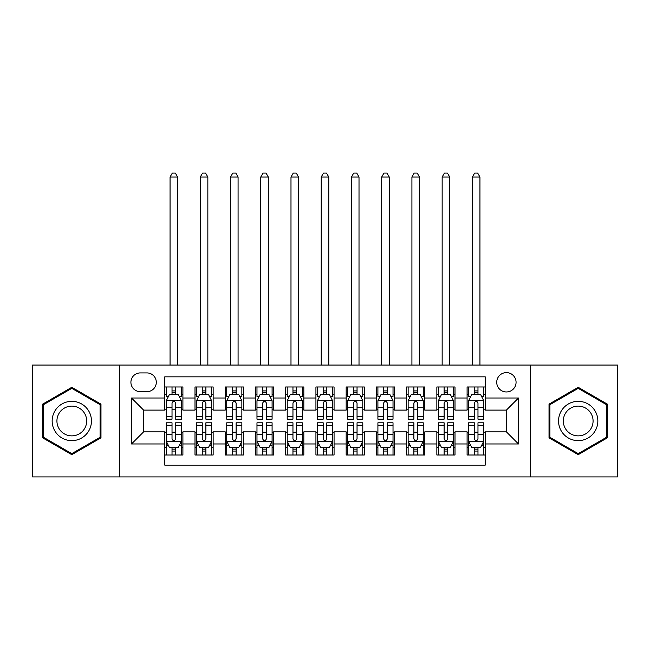 <?xml version="1.0" encoding="UTF-8"?>
<svg xmlns="http://www.w3.org/2000/svg" width="650" height="650" viewBox="0 0 650 650"><rect width="100%" height="100%" fill="white"/><g stroke="black" fill="none" stroke-linecap="round" stroke-linejoin="round"><path stroke-width="0.97" d="M506.399 372.613A9.677 9.677 0 0 0 496.722 382.289A9.677 9.677 0 0 0 506.399 391.966A9.677 9.677 0 0 0 516.067 382.289A9.677 9.677 0 0 0 506.399 372.613M530.579 476.921L617.5 476.921L617.5 365.056L530.579 365.056L530.579 476.921L119.421 476.921L119.421 365.056L32.5 365.056L32.5 476.921L119.421 476.921M485.233 386.977L467.09 386.977L467.09 398.011L455 398.011L455 410.101L467.09 410.101L467.09 398.011M455 398.011L455 386.977L436.857 386.977L436.857 398.011L424.767 398.011L424.767 410.101L436.857 410.101L436.857 398.011M424.767 398.011L424.767 386.977L406.632 386.977L406.632 398.011L394.534 398.011L394.534 410.101L406.632 410.101L406.632 398.011M394.534 398.011L394.534 386.977L376.399 386.977L376.399 398.011L364.301 398.011L364.301 410.101L376.399 410.101L376.399 398.011M364.301 398.011L364.301 386.977L346.166 386.977L346.166 398.011L334.067 398.011L334.067 410.101L346.166 410.101L346.166 398.011M334.067 398.011L334.067 386.977L315.933 386.977L315.933 398.011L303.834 398.011L303.834 410.101L315.933 410.101L315.933 398.011M303.834 398.011L303.834 386.977L285.699 386.977L285.699 398.011L273.601 398.011L273.601 410.101L285.699 410.101L285.699 398.011M273.601 398.011L273.601 386.977L255.466 386.977L255.466 398.011L243.368 398.011L243.368 410.101L255.466 410.101L255.466 398.011M243.368 398.011L243.368 386.977L225.233 386.977L225.233 398.011L213.143 398.011L213.143 410.101L225.233 410.101L225.233 398.011M213.143 398.011L213.143 386.977L195 386.977L195 410.101L182.91 410.101L182.91 386.977L164.767 386.977M164.767 455L182.91 455L182.91 431.868L195 431.868L195 455L213.143 455L213.143 431.868L225.233 431.868L225.233 443.966L213.143 443.966M225.233 443.966L225.233 455L243.368 455L243.368 431.868L255.466 431.868L255.466 443.966L243.368 443.966M255.466 443.966L255.466 455L273.601 455L273.601 431.868L285.699 431.868L285.699 443.966L273.601 443.966M285.699 443.966L285.699 455L303.834 455L303.834 431.868L315.933 431.868L315.933 443.966L303.834 443.966M315.933 443.966L315.933 455L334.067 455L334.067 431.868L346.166 431.868L346.166 443.966L334.067 443.966M346.166 443.966L346.166 455L364.301 455L364.301 431.868L376.399 431.868L376.399 443.966L364.301 443.966M376.399 443.966L376.399 455L394.534 455L394.534 431.868L406.632 431.868L406.632 443.966L394.534 443.966M406.632 443.966L406.632 455L424.767 455L424.767 431.868L436.857 431.868L436.857 443.966L424.767 443.966M436.857 443.966L436.857 455L455 455L455 431.868L467.09 431.868L467.09 443.966L455 443.966M140.278 391.666L146.933 391.666A9.368 9.368 0 0 0 156.301 382.289A9.368 9.368 0 0 0 146.933 372.921L140.278 372.921A9.368 9.368 0 0 0 130.91 382.289A9.368 9.368 0 0 0 140.278 391.666M530.579 365.056L119.421 365.056M485.233 398.011L485.233 376.846L164.767 376.846L164.767 410.101L143.601 410.101L143.601 431.868L164.767 431.868L164.767 465.132L485.233 465.132L485.233 431.868L506.399 431.868L506.399 410.101L485.233 410.101L485.233 398.011L518.489 398.011L518.489 443.966L485.233 443.966M164.767 443.966L131.511 443.966L131.511 398.011L164.767 398.011M467.09 443.966L467.09 455L485.233 455M164.767 394.534L166.278 394.534M172.023 394.534L175.654 394.534M181.399 394.534L182.91 394.534M164.767 409.801L166.278 409.801M172.023 409.801L175.654 409.801M181.399 409.801L182.91 409.801M164.767 432.177L166.278 432.177M172.023 432.177L175.654 432.177M181.399 432.177L182.91 432.177M164.767 447.444L166.278 447.444M172.023 447.444L175.654 447.444M181.399 447.444L182.91 447.444M195 409.801L196.511 409.801M202.256 409.801L205.888 409.801M211.632 409.801L213.143 409.801M195 394.534L196.511 394.534M202.256 394.534L205.888 394.534M211.632 394.534L213.143 394.534M195 432.177L196.511 432.177M202.256 432.177L205.888 432.177M211.632 432.177L213.143 432.177M195 447.444L196.511 447.444M202.256 447.444L205.888 447.444M211.632 447.444L213.143 447.444M225.233 432.177L226.744 432.177M232.489 432.177L236.113 432.177M241.857 432.177L243.368 432.177M225.233 447.444L226.744 447.444M232.489 447.444L236.113 447.444M241.857 447.444L243.368 447.444M225.233 394.534L226.744 394.534M232.489 394.534L236.113 394.534M241.857 394.534L243.368 394.534M225.233 409.801L226.744 409.801M232.489 409.801L236.113 409.801M241.857 409.801L243.368 409.801M255.466 432.177L256.977 432.177M262.722 432.177L266.346 432.177M272.09 432.177L273.601 432.177M255.466 447.444L256.977 447.444M262.722 447.444L266.346 447.444M272.09 447.444L273.601 447.444M255.466 394.534L256.977 394.534M262.722 394.534L266.346 394.534M272.09 394.534L273.601 394.534M255.466 409.801L256.977 409.801M262.722 409.801L266.346 409.801M272.09 409.801L273.601 409.801M285.699 432.177L287.211 432.177M292.955 432.177L296.579 432.177M302.323 432.177L303.834 432.177M285.699 447.444L287.211 447.444M292.955 447.444L296.579 447.444M302.323 447.444L303.834 447.444M285.699 394.534L287.211 394.534M292.955 394.534L296.579 394.534M302.323 394.534L303.834 394.534M285.699 409.801L287.211 409.801M292.955 409.801L296.579 409.801M302.323 409.801L303.834 409.801M315.933 432.177L317.444 432.177M323.188 432.177L326.812 432.177M332.556 432.177L334.067 432.177M315.933 447.444L317.444 447.444M323.188 447.444L326.812 447.444M332.556 447.444L334.067 447.444M315.933 394.534L317.444 394.534M323.188 394.534L326.812 394.534M332.556 394.534L334.067 394.534M315.933 409.801L317.444 409.801M323.188 409.801L326.812 409.801M332.556 409.801L334.067 409.801M346.166 432.177L347.677 432.177M353.421 432.177L357.045 432.177M362.789 432.177L364.301 432.177M346.166 447.444L347.677 447.444M353.421 447.444L357.045 447.444M362.789 447.444L364.301 447.444M346.166 394.534L347.677 394.534M353.421 394.534L357.045 394.534M362.789 394.534L364.301 394.534M346.166 409.801L347.677 409.801M353.421 409.801L357.045 409.801M362.789 409.801L364.301 409.801M376.399 432.177L377.91 432.177M383.654 432.177L387.278 432.177M393.023 432.177L394.534 432.177M376.399 447.444L377.91 447.444M383.654 447.444L387.278 447.444M393.023 447.444L394.534 447.444M376.399 394.534L377.91 394.534M383.654 394.534L387.278 394.534M393.023 394.534L394.534 394.534M376.399 409.801L377.91 409.801M383.654 409.801L387.278 409.801M393.023 409.801L394.534 409.801M406.632 432.177L408.143 432.177M413.887 432.177L417.511 432.177M423.256 432.177L424.767 432.177M406.632 447.444L408.143 447.444M413.887 447.444L417.511 447.444M423.256 447.444L424.767 447.444M406.632 394.534L408.143 394.534M413.887 394.534L417.511 394.534M423.256 394.534L424.767 394.534M406.632 409.801L408.143 409.801M413.887 409.801L417.511 409.801M423.256 409.801L424.767 409.801M436.857 432.177L438.368 432.177M444.113 432.177L447.744 432.177M453.489 432.177L455 432.177M436.857 447.444L438.368 447.444M444.113 447.444L447.744 447.444M453.489 447.444L455 447.444M436.857 394.534L438.368 394.534M444.113 394.534L447.744 394.534M453.489 394.534L455 394.534M436.857 409.801L438.368 409.801M444.113 409.801L447.744 409.801M453.489 409.801L455 409.801M467.09 432.177L468.601 432.177M474.346 432.177L477.977 432.177M483.722 432.177L485.233 432.177M467.09 447.444L468.601 447.444M474.346 447.444L477.977 447.444M483.722 447.444L485.233 447.444M467.09 394.534L468.601 394.534M474.346 394.534L477.977 394.534M483.722 394.534L485.233 394.534M467.09 409.801L468.601 409.801M474.346 409.801L477.977 409.801M483.722 409.801L485.233 409.801M143.601 410.101L131.511 398.011M143.601 431.868L131.511 443.966M518.489 398.011L506.399 410.101M518.489 443.966L506.399 431.868M71.801 454.675L100.978 437.832L100.978 404.146L71.801 387.303L42.632 404.146L42.632 437.832L71.801 454.675M607.368 404.146L578.199 387.303L549.023 404.146L549.023 437.832L578.199 454.675L607.368 437.832L607.368 404.146M175.654 386.977L175.654 394.688L175.654 390.91L172.023 390.91M181.399 416.707L175.654 416.707L175.654 419.177L181.399 419.177L181.399 400.733L178.368 394.688L169.301 394.688L166.278 400.733L166.278 419.177L172.023 419.177L172.023 416.707L166.278 416.707M168.472 396.346L166.278 396.346L166.278 386.977M166.278 396.411L166.278 390.91M181.399 396.411L181.399 390.91M179.205 396.346L181.399 396.346L181.399 386.977M172.023 394.688L172.023 386.977M175.654 416.707L175.654 403C174.444 400.668 173.233 400.668 172.023 403L172.023 413.197M166.278 407.737L172.023 407.737L172.023 416.707M177.612 365.056L177.612 177.011L170.056 177.011L170.056 365.056M170.056 177.011L172.323 173.079L175.346 173.079L177.612 177.011M172.023 451.067L175.654 451.067M166.278 425.262L172.023 425.262L172.023 422.801L166.278 422.801L166.278 441.244L169.301 447.289L178.368 447.289L181.399 441.244L181.399 422.801L175.654 422.801L175.654 425.262L181.399 425.262M181.399 441.244L181.399 455M166.278 441.244L166.278 455M175.654 447.289L175.654 455M172.023 455L172.023 447.289M172.023 425.262L172.023 438.977C173.233 441.309 174.444 441.309 175.654 438.977L175.654 425.262M71.801 401.334A19.654 19.654 0 0 0 52.154 420.989A19.654 19.654 0 0 0 71.801 440.643A19.654 19.654 0 0 0 91.455 420.989A19.654 19.654 0 0 0 71.801 401.334M71.801 406.112A14.877 14.877 0 0 0 56.924 420.989A14.877 14.877 0 0 0 71.801 435.866A14.877 14.877 0 0 0 86.678 420.989A14.877 14.877 0 0 0 71.801 406.112M100.067 437.312L71.801 453.627L43.534 437.312L43.534 404.666L71.801 388.351L100.067 404.666L100.067 437.312M561.178 411.166A19.654 19.654 0 0 0 568.368 438.011A19.654 19.654 0 0 0 595.213 430.812A19.654 19.654 0 0 0 588.023 403.967A19.654 19.654 0 0 0 561.178 411.166M565.313 413.546A14.877 14.877 0 0 0 570.757 433.875A14.877 14.877 0 0 0 591.086 428.431A14.877 14.877 0 0 0 585.634 408.102A14.877 14.877 0 0 0 565.313 413.546M606.466 404.666L606.466 437.312L578.199 453.627L549.933 437.312L549.933 404.666L578.199 388.351L606.466 404.666M205.888 386.977L205.888 394.688L205.888 390.91L202.256 390.91M211.632 416.707L205.888 416.707L205.888 419.177L211.632 419.177L211.632 400.733L208.601 394.688L199.534 394.688L196.511 400.733L196.511 419.177L202.256 419.177L202.256 416.707L196.511 416.707M198.705 396.346L196.511 396.346L196.511 386.977M196.511 396.411L196.511 390.91M211.632 396.411L211.632 390.91M209.438 396.346L211.632 396.346L211.632 386.977M202.256 394.688L202.256 386.977M205.888 416.707L205.888 403C204.677 400.668 203.466 400.668 202.256 403L202.256 413.197M196.511 407.737L202.256 407.737L202.256 416.707M207.846 365.056L207.846 177.011L200.289 177.011L200.289 365.056M200.289 177.011L202.556 173.079L205.579 173.079L207.846 177.011M236.113 386.977L236.113 394.688L236.113 390.91L232.489 390.91M241.857 416.707L236.113 416.707L236.113 419.177L241.857 419.177L241.857 400.733L238.834 394.688L229.767 394.688L226.744 400.733L226.744 419.177L232.489 419.177L232.489 416.707L226.744 416.707M228.938 396.346L226.744 396.346L226.744 386.977M226.744 396.411L226.744 390.91M241.857 396.411L241.857 390.91M239.671 396.346L241.857 396.346L241.857 386.977M232.489 394.688L232.489 386.977M236.113 416.707L236.113 403C234.91 400.668 233.699 400.668 232.489 403L232.489 413.197M226.744 407.737L232.489 407.737L232.489 416.707M238.079 365.056L238.079 177.011L230.523 177.011L230.523 365.056M230.523 177.011L232.789 173.079L235.812 173.079L238.079 177.011M266.346 386.977L266.346 394.688L266.346 390.91L262.722 390.91M272.09 416.707L266.346 416.707L266.346 419.177L272.09 419.177L272.09 400.733L269.067 394.688L260 394.688L256.977 400.733L256.977 419.177L262.722 419.177L262.722 416.707L256.977 416.707M259.171 396.346L256.977 396.346L256.977 386.977M256.977 396.411L256.977 390.91M272.09 396.411L272.09 390.91M269.904 396.346L272.09 396.346L272.09 386.977M262.722 394.688L262.722 386.977M266.346 416.707L266.346 403C265.143 400.668 263.933 400.668 262.722 403L262.722 413.197M256.977 407.737L262.722 407.737L262.722 416.707M268.312 365.056L268.312 177.011L260.756 177.011L260.756 365.056M260.756 177.011L263.023 173.079L266.045 173.079L268.312 177.011M296.579 386.977L296.579 394.688L296.579 390.91L292.955 390.91M302.323 416.707L296.579 416.707L296.579 419.177L302.323 419.177L302.323 400.733L299.301 394.688L290.233 394.688L287.211 400.733L287.211 419.177L292.955 419.177L292.955 416.707L287.211 416.707M289.404 396.346L287.211 396.346L287.211 386.977M287.211 396.411L287.211 390.91M302.323 396.411L302.323 390.91M300.137 396.346L302.323 396.346L302.323 386.977M292.955 394.688L292.955 386.977M296.579 416.707L296.579 403C295.376 400.668 294.166 400.668 292.955 403L292.955 413.197M287.211 407.737L292.955 407.737L292.955 416.707M298.545 365.056L298.545 177.011L290.989 177.011L290.989 365.056M290.989 177.011L293.256 173.079L296.278 173.079L298.545 177.011M202.256 451.067L205.888 451.067M196.511 425.262L202.256 425.262L202.256 422.801L196.511 422.801L196.511 441.244L199.534 447.289L208.601 447.289L211.632 441.244L211.632 422.801L205.888 422.801L205.888 425.262L211.632 425.262M211.632 441.244L211.632 455M196.511 441.244L196.511 455M205.888 447.289L205.888 455M202.256 455L202.256 447.289M202.256 425.262L202.256 438.977C203.466 441.309 204.669 441.309 205.888 438.977L205.888 425.262M232.489 451.067L236.113 451.067M226.744 425.262L232.489 425.262L232.489 422.801L226.744 422.801L226.744 441.244L229.767 447.289L238.834 447.289L241.857 441.244L241.857 422.801L236.113 422.801L236.113 425.262L241.857 425.262M241.857 441.244L241.857 455M226.744 441.244L226.744 455M236.113 447.289L236.113 455M232.489 455L232.489 447.289M232.489 425.262L232.489 438.977C233.699 441.309 234.902 441.309 236.113 438.977L236.113 425.262M262.722 451.067L266.346 451.067M256.977 425.262L262.722 425.262L262.722 422.801L256.977 422.801L256.977 441.244L260 447.289L269.067 447.289L272.09 441.244L272.09 422.801L266.346 422.801L266.346 425.262L272.09 425.262M272.09 441.244L272.09 455M256.977 441.244L256.977 455M266.346 447.289L266.346 455M262.722 455L262.722 447.289M262.722 425.262L262.722 438.977C263.933 441.309 265.135 441.309 266.346 438.977L266.346 425.262M292.955 451.067L296.579 451.067M287.211 425.262L292.955 425.262L292.955 422.801L287.211 422.801L287.211 441.244L290.233 447.289L299.301 447.289L302.323 441.244L302.323 422.801L296.579 422.801L296.579 425.262L302.323 425.262M302.323 441.244L302.323 455M287.211 441.244L287.211 455M296.579 447.289L296.579 455M292.955 455L292.955 447.289M292.955 425.262L292.955 438.977C294.158 441.309 295.368 441.309 296.579 438.977L296.579 425.262M326.812 386.977L326.812 394.688L326.812 390.91L323.188 390.91M332.556 416.707L326.812 416.707L326.812 419.177L332.556 419.177L332.556 400.733L329.534 394.688L320.466 394.688L317.444 400.733L317.444 419.177L323.188 419.177L323.188 416.707L317.444 416.707M319.629 396.346L317.444 396.346L317.444 386.977M317.444 396.411L317.444 390.91M332.556 396.411L332.556 390.91M330.371 396.346L332.556 396.346L332.556 386.977M323.188 394.688L323.188 386.977M326.812 416.707L326.812 403C325.609 400.668 324.399 400.668 323.188 403L323.188 413.197M317.444 407.737L323.188 407.737L323.188 416.707M328.778 365.056L328.778 177.011L321.222 177.011L321.222 365.056M321.222 177.011L323.489 173.079L326.511 173.079L328.778 177.011M323.188 451.067L326.812 451.067M317.444 425.262L323.188 425.262L323.188 422.801L317.444 422.801L317.444 441.244L320.466 447.289L329.534 447.289L332.556 441.244L332.556 422.801L326.812 422.801L326.812 425.262L332.556 425.262M332.556 441.244L332.556 455M317.444 441.244L317.444 455M326.812 447.289L326.812 455M323.188 455L323.188 447.289M323.188 425.262L323.188 438.977C324.391 441.309 325.601 441.309 326.812 438.977L326.812 425.262M357.045 386.977L357.045 394.688L357.045 390.91L353.421 390.91M362.789 416.707L357.045 416.707L357.045 419.177L362.789 419.177L362.789 400.733L359.767 394.688L350.699 394.688L347.677 400.733L347.677 419.177L353.421 419.177L353.421 416.707L347.677 416.707M349.863 396.346L347.677 396.346L347.677 386.977M347.677 396.411L347.677 390.91M362.789 396.411L362.789 390.91M360.596 396.346L362.789 396.346L362.789 386.977M353.421 394.688L353.421 386.977M357.045 416.707L357.045 403C355.842 400.668 354.632 400.668 353.421 403L353.421 413.197M347.677 407.737L353.421 407.737L353.421 416.707M359.011 365.056L359.011 177.011L351.455 177.011L351.455 365.056M351.455 177.011L353.722 173.079L356.744 173.079L359.011 177.011M353.421 451.067L357.045 451.067M347.677 425.262L353.421 425.262L353.421 422.801L347.677 422.801L347.677 441.244L350.699 447.289L359.767 447.289L362.789 441.244L362.789 422.801L357.045 422.801L357.045 425.262L362.789 425.262M362.789 441.244L362.789 455M347.677 441.244L347.677 455M357.045 447.289L357.045 455M353.421 455L353.421 447.289M353.421 425.262L353.421 438.977C354.624 441.309 355.834 441.309 357.045 438.977L357.045 425.262M387.278 386.977L387.278 394.688L387.278 390.91L383.654 390.91M393.023 416.707L387.278 416.707L387.278 419.177L393.023 419.177L393.023 400.733L390 394.688L380.933 394.688L377.91 400.733L377.91 419.177L383.654 419.177L383.654 416.707L377.91 416.707M380.096 396.346L377.91 396.346L377.91 386.977M377.91 396.411L377.91 390.91M393.023 396.411L393.023 390.91M390.829 396.346L393.023 396.346L393.023 386.977M383.654 394.688L383.654 386.977M387.278 416.707L387.278 403C386.067 400.668 384.865 400.668 383.654 403L383.654 413.197M377.91 407.737L383.654 407.737L383.654 416.707M389.244 365.056L389.244 177.011L381.688 177.011L381.688 365.056M381.688 177.011L383.955 173.079L386.977 173.079L389.244 177.011M383.654 451.067L387.278 451.067M377.91 425.262L383.654 425.262L383.654 422.801L377.91 422.801L377.91 441.244L380.933 447.289L390 447.289L393.023 441.244L393.023 422.801L387.278 422.801L387.278 425.262L393.023 425.262M393.023 441.244L393.023 455M377.91 441.244L377.91 455M387.278 447.289L387.278 455M383.654 455L383.654 447.289M383.654 425.262L383.654 438.977C384.857 441.309 386.067 441.309 387.278 438.977L387.278 425.262M417.511 386.977L417.511 394.688L417.511 390.91L413.887 390.91M423.256 416.707L417.511 416.707L417.511 419.177L423.256 419.177L423.256 400.733L420.233 394.688L411.166 394.688L408.143 400.733L408.143 419.177L413.887 419.177L413.887 416.707L408.143 416.707M410.329 396.346L408.143 396.346L408.143 386.977M408.143 396.411L408.143 390.91M423.256 396.411L423.256 390.91M421.062 396.346L423.256 396.346L423.256 386.977M413.887 394.688L413.887 386.977M417.511 416.707L417.511 403C416.301 400.668 415.098 400.668 413.887 403L413.887 413.197M408.143 407.737L413.887 407.737L413.887 416.707M419.477 365.056L419.477 177.011L411.921 177.011L411.921 365.056M411.921 177.011L414.188 173.079L417.211 173.079L419.477 177.011M413.887 451.067L417.511 451.067M408.143 425.262L413.887 425.262L413.887 422.801L408.143 422.801L408.143 441.244L411.166 447.289L420.233 447.289L423.256 441.244L423.256 422.801L417.511 422.801L417.511 425.262L423.256 425.262M423.256 441.244L423.256 455M408.143 441.244L408.143 455M417.511 447.289L417.511 455M413.887 455L413.887 447.289M413.887 425.262L413.887 438.977C415.09 441.309 416.301 441.309 417.511 438.977L417.511 425.262M447.744 386.977L447.744 394.688L447.744 390.91L444.113 390.91M453.489 416.707L447.744 416.707L447.744 419.177L453.489 419.177L453.489 400.733L450.466 394.688L441.399 394.688L438.368 400.733L438.368 419.177L444.113 419.177L444.113 416.707L438.368 416.707M440.562 396.346L438.368 396.346L438.368 386.977M438.368 396.411L438.368 390.91M453.489 396.411L453.489 390.91M451.295 396.346L453.489 396.346L453.489 386.977M444.113 394.688L444.113 386.977M447.744 416.707L447.744 403C446.534 400.668 445.331 400.668 444.113 403L444.113 413.197M438.368 407.737L444.113 407.737L444.113 416.707M449.711 365.056L449.711 177.011L442.154 177.011L442.154 365.056M442.154 177.011L444.421 173.079L447.444 173.079L449.711 177.011M444.113 451.067L447.744 451.067M438.368 425.262L444.113 425.262L444.113 422.801L438.368 422.801L438.368 441.244L441.399 447.289L450.466 447.289L453.489 441.244L453.489 422.801L447.744 422.801L447.744 425.262L453.489 425.262M453.489 441.244L453.489 455M438.368 441.244L438.368 455M447.744 447.289L447.744 455M444.113 455L444.113 447.289M444.113 425.262L444.113 438.977C445.323 441.309 446.534 441.309 447.744 438.977L447.744 425.262M477.977 386.977L477.977 394.688L477.977 390.91L474.346 390.91M483.722 416.707L477.977 416.707L477.977 419.177L483.722 419.177L483.722 400.733L480.699 394.688L471.632 394.688L468.601 400.733L468.601 419.177L474.346 419.177L474.346 416.707L468.601 416.707M470.795 396.346L468.601 396.346L468.601 386.977M468.601 396.411L468.601 390.91M483.722 396.411L483.722 390.91M481.528 396.346L483.722 396.346L483.722 386.977M474.346 394.688L474.346 386.977M477.977 416.707L477.977 403C476.767 400.668 475.556 400.668 474.346 403L474.346 413.197M468.601 407.737L474.346 407.737L474.346 416.707M479.944 365.056L479.944 177.011L472.387 177.011L472.387 365.056M472.387 177.011L474.654 173.079L477.677 173.079L479.944 177.011M474.346 451.067L477.977 451.067M468.601 425.262L474.346 425.262L474.346 422.801L468.601 422.801L468.601 441.244L471.632 447.289L480.699 447.289L483.722 441.244L483.722 422.801L477.977 422.801L477.977 425.262L483.722 425.262M483.722 441.244L483.722 455M468.601 441.244L468.601 455M477.977 447.289L477.977 455M474.346 455L474.346 447.289M474.346 425.262L474.346 438.977C475.556 441.309 476.767 441.309 477.977 438.977L477.977 425.262M195 443.966L182.91 443.966M195 398.011L182.91 398.011M181.317 400.579L166.351 400.579M181.399 407.737L175.654 407.737M175.654 392.827L172.023 392.827M166.351 441.399L181.317 441.399M181.399 445.624L179.205 445.624M168.472 445.624L166.278 445.624M175.654 434.241L181.399 434.241M166.278 434.241L172.023 434.241M172.023 449.142L175.654 449.142M211.551 400.579L196.584 400.579M211.632 407.737L205.888 407.737M205.888 392.827L202.256 392.827M241.784 400.579L226.818 400.579M241.857 407.737L236.113 407.737M236.113 392.827L232.489 392.827M272.017 400.579L257.051 400.579M272.09 407.737L266.346 407.737M266.346 392.827L262.722 392.827M302.25 400.579L287.284 400.579M302.323 407.737L296.579 407.737M296.579 392.827L292.955 392.827M196.584 441.399L211.551 441.399M211.632 445.624L209.438 445.624M198.705 445.624L196.511 445.624M205.888 434.241L211.632 434.241M196.511 434.241L202.256 434.241M202.256 449.142L205.888 449.142M226.818 441.399L241.784 441.399M241.857 445.624L239.671 445.624M228.938 445.624L226.744 445.624M236.113 434.241L241.857 434.241M226.744 434.241L232.489 434.241M232.489 449.142L236.113 449.142M257.051 441.399L272.017 441.399M272.09 445.624L269.904 445.624M259.171 445.624L256.977 445.624M266.346 434.241L272.09 434.241M256.977 434.241L262.722 434.241M262.722 449.142L266.346 449.142M287.284 441.399L302.25 441.399M302.323 445.624L300.137 445.624M289.404 445.624L287.211 445.624M296.579 434.241L302.323 434.241M287.211 434.241L292.955 434.241M292.955 449.142L296.579 449.142M332.483 400.579L317.517 400.579M332.556 407.737L326.812 407.737M326.812 392.827L323.188 392.827M317.517 441.399L332.483 441.399M332.556 445.624L330.371 445.624M319.629 445.624L317.444 445.624M326.812 434.241L332.556 434.241M317.444 434.241L323.188 434.241M323.188 449.142L326.812 449.142M362.716 400.579L347.75 400.579M362.789 407.737L357.045 407.737M357.045 392.827L353.421 392.827M347.75 441.399L362.716 441.399M362.789 445.624L360.596 445.624M349.863 445.624L347.677 445.624M357.045 434.241L362.789 434.241M347.677 434.241L353.421 434.241M353.421 449.142L357.045 449.142M392.949 400.579L377.983 400.579M393.023 407.737L387.278 407.737M387.278 392.827L383.654 392.827M377.983 441.399L392.949 441.399M393.023 445.624L390.829 445.624M380.096 445.624L377.91 445.624M387.278 434.241L393.023 434.241M377.91 434.241L383.654 434.241M383.654 449.142L387.278 449.142M423.183 400.579L408.216 400.579M423.256 407.737L417.511 407.737M417.511 392.827L413.887 392.827M408.216 441.399L423.183 441.399M423.256 445.624L421.062 445.624M410.329 445.624L408.143 445.624M417.511 434.241L423.256 434.241M408.143 434.241L413.887 434.241M413.887 449.142L417.511 449.142M453.416 400.579L438.449 400.579M453.489 407.737L447.744 407.737M447.744 392.827L444.113 392.827M438.449 441.399L453.416 441.399M453.489 445.624L451.295 445.624M440.562 445.624L438.368 445.624M447.744 434.241L453.489 434.241M438.368 434.241L444.113 434.241M444.113 449.142L447.744 449.142M483.649 400.579L468.683 400.579M483.722 407.737L477.977 407.737M477.977 392.827L474.346 392.827M468.683 441.399L483.649 441.399M483.722 445.624L481.528 445.624M470.795 445.624L468.601 445.624M477.977 434.241L483.722 434.241M468.601 434.241L474.346 434.241M474.346 449.142L477.977 449.142"/></g></svg>
